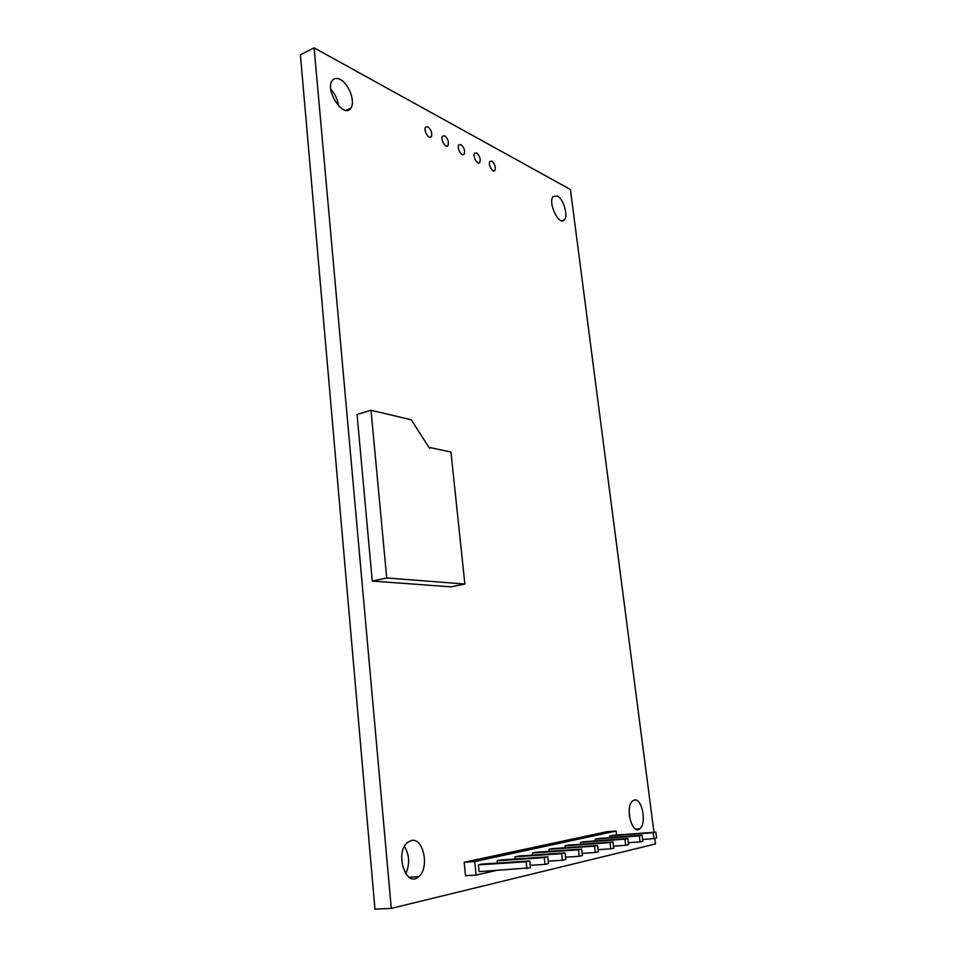 <?xml version="1.0" encoding="UTF-8"?>
<svg xmlns="http://www.w3.org/2000/svg" width="957" height="957" viewBox="0 0 957 957"><rect width="100%" height="100%" fill="white"/><g stroke="black" fill="none" stroke-linecap="round" stroke-linejoin="round"><path stroke-width="1.44" d="M653.978 832.267L570.42 189.51L314.111 47.85L391.281 908.396L655.497 843.942L654.779 838.428M391.281 908.396L374.941 909.15L300.39 54.74L314.111 47.85M474.732 861.551L616.093 831.035L606.487 831.777L464.169 862.257L465.533 875.727L476.119 875.093L474.732 861.551L464.169 862.257M411.462 840.473C423.568 837.351 429.729 868.202 418.664 876.672C406.163 888.622 394.38 852.95 407.431 842.531L411.462 840.473M371.017 410.266L386.712 577.968L464.875 584.033L450.986 586.856L372.261 581.066L357.057 414.489L371.017 410.266L411.223 419.776L429.526 448.283L429.968 447.553L429.191 447.768M491.874 161.135C494.936 163.994 495.929 167.116 494.865 170.502C492.759 173.528 487.627 163.982 489.984 161.386L491.874 161.135M476.67 152.988C479.804 155.883 480.833 159.041 479.756 162.475C477.603 165.609 472.291 155.943 474.684 153.252L476.67 152.988M460.963 144.567C464.181 147.486 465.234 150.692 464.133 154.185C461.944 157.427 456.429 147.641 458.882 144.842L460.963 144.567M427.923 126.838C431.296 129.841 432.42 133.143 431.296 136.743C429.023 140.201 423.066 130.164 425.626 127.149L427.923 126.838M444.73 135.846C448.02 138.813 449.108 142.067 447.996 145.608C445.759 148.957 440.029 139.052 442.541 136.145L444.73 135.846M340.225 79.479C348.886 83.666 355.657 102.148 350.776 108.165C344.101 119.218 324.543 90.556 332.223 80.639C334.113 78.115 336.78 77.732 340.225 79.479M634.455 800.04C642.171 797.887 646.98 823.905 639.743 828.738C631.955 835.664 624.658 806.428 632.768 800.842L634.455 800.04M557.321 196.006C563.434 198.829 568.47 215.768 564.403 219.787C559.259 226.833 547.476 202.489 553.218 196.52L557.321 196.006M629.168 813.283L629.574 817.338M330.799 89.276C335.141 94.049 337.749 99.612 338.634 105.976M404.476 846.371C409.56 855.127 409.979 864.267 405.732 873.789M476.119 875.093L495.511 870.619M616.583 835.066L616.093 831.035M386.712 577.968L372.261 581.066M464.875 584.033L450.938 452.015L429.968 447.553M613.521 846.155L625.699 845.306L624.933 839.193L627.804 838.535L583.351 841.777L580.385 842.435L580.6 844.241M598.137 849.696L610.781 848.835L610.016 842.603L612.994 841.921L568.027 845.151L564.941 845.832L565.168 847.723M548.241 861.18L562.453 860.259L561.687 853.644L565.037 852.878L518.491 856.06L515.033 856.826L515.273 859.003M565.539 857.209L579.188 856.3L578.423 849.816L581.641 849.086L535.633 852.28L532.307 853.022L532.547 855.103M582.155 853.381L595.29 852.496L594.524 846.144L597.611 845.426L552.129 848.656L548.935 849.349L549.162 851.347M628.33 842.734L640.077 841.909L639.312 835.904L642.075 835.27L598.137 838.523L595.266 839.157L595.469 840.892M482.125 864.063L478.38 864.889L479.086 871.636L530.513 867.808L529.747 860.941L482.125 864.063M530.238 865.319L545.023 864.374L544.27 857.628L547.751 856.826L500.667 859.984L497.078 860.774L497.317 863.07M642.614 839.445L653.942 838.631L653.176 832.734L655.844 832.123L612.396 835.377L609.633 835.987L609.836 837.65M625.699 845.306L628.57 844.624L627.804 838.535M624.933 839.193L580.385 842.435M610.781 848.835L613.76 848.129L612.994 841.921M610.016 842.603L564.941 845.832M562.453 860.259L565.802 859.47L565.037 852.878M561.687 853.644L515.033 856.826M579.188 856.3L582.406 855.534L581.641 849.086M578.423 849.816L532.307 853.022M595.29 852.496L598.388 851.766L597.611 845.426M594.524 846.144L548.935 849.349M640.077 841.909L642.841 841.251L642.075 835.27M639.312 835.904L595.266 839.157M526.888 868.669L526.123 861.767L478.38 864.889M526.123 861.767L529.747 860.941M545.023 864.374L548.517 863.549L547.751 856.826M544.27 857.628L497.078 860.774M653.942 838.631L656.61 837.997L655.844 832.123M653.176 832.734L609.633 835.987M418.664 876.672L409.094 877.27M494.865 170.502L493.668 170.98M479.756 162.475L478.5 162.989M464.133 154.185L462.841 154.723M431.296 136.743L429.884 137.341M447.996 145.608L446.644 146.182M350.776 108.165L346.087 110.33M639.743 828.738L635.651 829.049M564.403 219.787L561.699 220.768"/></g></svg>
